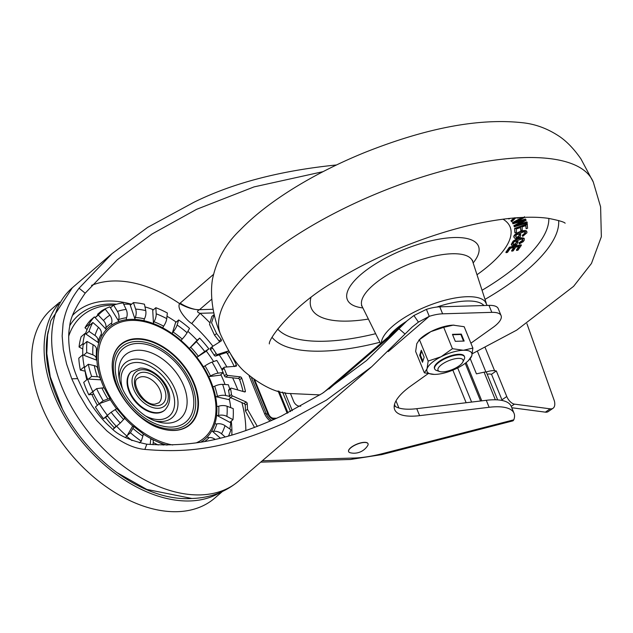 <?xml version="1.0" encoding="UTF-8"?>
<svg xmlns="http://www.w3.org/2000/svg" width="633" height="633" viewBox="0 0 633 633"><rect width="100%" height="100%" fill="white"/><g stroke="black" fill="none" stroke-linecap="round" stroke-linejoin="round"><path stroke-width="0.95" d="M108.014 414.931L107.23 415.604A90.115 57.92 49.3 0 0 116.393 426.381L120.294 423.026A90.115 57.92 -130.7 0 1 111.131 412.249L107.388 415.343A91.271 58.663 -130.7 0 1 99.326 403.64L103.171 400.697A90.115 57.92 -130.7 0 1 96.62 388.654L88.786 394.786L93.763 394.153M116.084 426.049L113.006 429.34M113.038 429.364L117.176 425.708M99.128 403.814A90.115 57.92 49.3 0 1 92.719 392.001L93.494 391.336M92.687 391.439A91.271 58.663 -130.7 0 1 87.623 379.032L83.722 382.379A91.271 58.663 49.3 0 0 88.786 394.786M87.623 379.032L100.908 379.84A73.768 47.412 49.3 0 0 104.231 388.227M87.504 379.127A90.115 57.92 49.3 0 1 84.403 367.607L85.186 366.942L84.268 366.729A91.271 58.663 -130.7 0 1 82.694 354.836L96.92 360.288A73.768 47.412 49.3 0 0 98.194 369.901A1.875 0.942 -11.5 0 1 97.886 369.799M82.694 354.836L78.801 358.191A91.271 58.663 49.3 0 0 80.367 370.083L84.268 366.729M80.367 370.083L85.21 371.183M82.804 354.876A90.115 57.92 49.3 0 1 83.105 344.811L83.888 344.146L82.955 343.64L79.054 346.995L82.796 348.997M82.955 343.64A91.271 58.663 -130.7 0 1 85.028 333.425L81.135 336.772A91.271 58.663 49.3 0 0 79.054 346.995M85.028 333.425L98.811 342.983A73.768 47.412 49.3 0 0 97.134 351.236A1.875 1.234 6.2 0 1 96.358 350.326M85.479 333.733A90.115 57.92 49.3 0 1 88.952 325.845L89.736 325.172L88.873 324.428L84.98 327.783L87.069 329.595M88.873 324.428A91.271 58.663 -130.7 0 1 94.396 316.888L90.495 320.243A91.271 58.663 49.3 0 0 84.98 327.783M94.396 316.888L106.376 329.619A73.768 47.412 49.3 0 0 101.921 335.712A1.875 1.401 29.5 0 1 101.264 334.129A8.055 6.013 -150.5 0 0 98.463 327.348L92.853 322.498L89.736 325.172M101.953 311.634L101.454 310.977L97.553 314.332L98.052 314.973M101.454 310.977A91.271 58.663 -130.7 0 1 109.881 306.847L118.893 321.501A73.768 47.412 -130.7 0 1 126.632 319.681A1.875 1.329 82.7 0 1 126.537 317.734A8.055 5.681 -97.3 0 0 126.133 309.402L123.047 302.914A90.115 57.92 -130.7 0 0 113.592 305.13L117.469 311.436A8.055 5.99 70.5 0 1 118.624 319.594A1.875 1.401 -109.5 0 0 118.893 321.501A73.768 47.412 49.3 0 0 112.081 324.84A1.875 1.432 57 0 1 111.661 323.012A8.055 6.148 -123 0 0 109.849 315.171L105.276 309.213A90.115 57.92 -130.7 0 0 101.24 312.227A90.115 57.92 -130.7 0 0 98.305 315.044L103.456 320.52A8.055 6.156 43.1 0 1 105.83 327.894A1.875 1.432 -136.9 0 0 106.376 329.619A73.768 47.412 -130.7 0 1 112.081 324.84M123.68 304.236A91.271 58.663 -130.7 0 1 129.955 304.283L130.295 305.28L133.421 302.606A90.115 57.92 -130.7 0 1 144.443 304.212L145.74 310.597A82.591 53.085 49.3 0 0 135.636 309.118A8.055 5.23 93.5 0 1 135.217 317.481A1.875 1.219 -86.5 0 0 135.122 319.428A73.768 47.412 -130.7 0 1 144.142 320.749A1.875 1.084 102.8 0 1 144.443 318.826A8.055 4.66 -77.2 0 0 145.74 310.597M131.435 371.484A25.502 16.395 49.3 0 0 131.197 371.682A25.502 16.395 49.3 0 0 131.799 396.812A25.502 16.395 49.3 0 0 156.834 413.112A25.502 16.395 49.3 0 0 164.445 410.366A25.502 16.395 49.3 0 0 164.675 410.16M135.636 309.118L133.421 302.606M130.295 305.28L135.122 319.428A73.768 47.412 49.3 0 0 130.794 319.364A73.768 47.412 49.3 0 0 126.632 319.681M110.102 398.822L104.508 388.535A8.055 2.405 154.6 0 0 101.913 387.974A82.591 53.085 49.3 0 0 107.919 399.019A8.055 1.488 -31.6 0 1 110.102 398.822A8.055 1.488 -31.6 0 1 109.905 399.597L110.364 399.732A73.768 47.412 -130.7 0 1 110.079 399.265M107.919 399.019L103.171 400.697M100.054 403.379L110.364 399.732A73.768 47.412 49.3 0 0 116.583 408.799M115.214 409.606A82.591 53.085 49.3 0 0 123.609 419.481A8.055 0.435 -43.3 0 0 124.796 417.978L116.923 408.728A8.055 0.538 142.5 0 0 115.214 409.606L111.131 412.249M123.609 419.481L120.294 423.026M133.057 426.294A73.768 47.412 -130.7 0 1 132.677 425.962L126.932 436.105A91.271 58.663 -130.7 0 1 116.662 426.254M124.646 418.286A73.768 47.412 49.3 0 0 132.677 425.962L132.716 426.42A8.055 1.393 130.9 0 1 133.492 426.325A8.055 1.393 130.9 0 1 132.898 428.391L130.43 432.75L127.312 435.433M132.898 428.391A82.591 53.085 49.3 0 0 142.86 436.129A8.055 2.31 -55.3 0 0 142.765 433.534L133.492 426.325M142.86 436.129L141.294 441.193A90.115 57.92 -130.7 0 1 130.43 432.75M139.315 442.902L141.294 441.193M160.299 443.171A1.875 0.926 111 0 1 160.26 442.886A73.768 47.412 -130.7 0 1 150.836 438.566L150.187 444.516M143.034 433.874A73.768 47.412 49.3 0 0 150.836 438.566A1.875 0.744 -61.8 0 0 151.042 439.278A1.875 0.744 -61.8 0 0 151.295 439.31A8.055 3.181 118.2 0 1 152.363 439.421A8.055 3.181 118.2 0 1 153.233 442.499L152.996 444.73M163.267 445.11A8.055 3.964 -69 0 0 161.985 443.844L152.363 439.421M201.049 442.04A73.768 47.412 49.3 0 0 201.65 441.66L201.84 441.905A1.875 1.432 -123 0 1 201.65 441.66A73.768 47.412 -130.7 0 0 207.355 436.881A73.768 47.412 49.3 0 0 211.818 430.78L220.268 438.099M215.038 439.318A8.055 6.156 -136.9 0 0 209.088 437.585A1.875 1.432 43.1 0 1 207.355 436.881M221.51 433.787A82.591 53.085 49.3 0 0 224.992 425.653A8.055 5.721 -162.9 0 0 216.834 423.92A1.875 1.337 17.1 0 1 214.927 423.517A73.768 47.412 -130.7 0 1 211.818 430.788A1.875 1.401 -150.5 0 0 213.653 431.35A8.055 6.013 29.5 0 1 221.51 433.787L225.079 436.881M224.992 425.653L230.918 429.76A90.115 57.92 -130.7 0 1 228.513 435.955M214.927 423.517A73.768 47.412 49.3 0 0 216.605 415.256A1.875 1.234 -173.8 0 0 218.543 415.477A8.055 5.286 6.2 0 1 226.867 416.403A82.591 53.085 49.3 0 0 227.105 406.275A8.055 4.724 176.7 0 0 218.757 406.22A1.875 1.1 -3.3 0 1 216.81 406.212A73.768 47.412 -130.7 0 1 216.605 415.256L230.784 422.852A91.271 58.663 -130.7 0 1 229.787 428.976M226.867 416.403L232.968 419.671L229.85 422.353M227.105 406.275L233.221 408.617A90.115 57.92 -130.7 0 1 232.968 419.671M216.81 406.212A73.768 47.412 49.3 0 0 215.544 396.598A1.875 0.942 168.5 0 0 217.459 396.393A8.055 4.043 -11.5 0 1 225.68 395.514A82.591 53.085 49.3 0 0 222.642 384.381A8.055 3.268 161.2 0 0 214.69 386.225A1.875 0.76 -18.8 0 1 212.83 386.66A73.768 47.412 -130.7 0 1 215.544 396.598L229.47 399.763A91.271 58.663 -130.7 0 1 230.705 407.66M230.752 397.666L228.553 399.558M225.68 395.514L229.494 396.377M222.642 384.381L228.355 384.729A90.115 57.92 -130.7 0 1 229.732 389.081M212.83 386.66A73.768 47.412 49.3 0 0 208.74 376.635A1.875 0.562 154.6 0 0 210.504 375.97A8.055 2.405 -25.4 0 1 218.061 373.161A82.591 53.085 49.3 0 0 212.055 362.116A8.055 1.488 148.4 0 0 205.013 365.89L203.375 366.768A73.768 47.412 -130.7 0 1 208.74 376.635L221.052 375.06A91.271 58.663 -130.7 0 1 225.063 384.532M223.18 372.631L220.237 375.163M218.061 373.161L223.132 372.513M212.055 362.116L216.803 360.438A90.115 57.92 -130.7 0 1 221.93 369.585M203.375 366.768A73.768 47.412 49.3 0 0 196.855 357.313L198.351 356.221A8.055 0.538 -37.5 0 1 204.76 351.529A82.591 53.085 49.3 0 0 196.365 341.654A8.055 0.435 136.7 0 1 190.683 347.201L189.362 348.498A73.768 47.412 -130.7 0 1 196.855 357.313L206.35 351.157A91.271 58.663 -130.7 0 1 213.606 361.57M204.76 351.529L208.843 348.878L205.725 351.56M196.365 341.654L199.68 338.109A90.115 57.92 -130.7 0 1 208.843 348.878M187.874 331.328A91.271 58.663 -130.7 0 1 197.069 340.245L199.68 338.109M196.562 340.791L189.362 348.498A73.768 47.412 49.3 0 0 181.062 340.53L182.201 339.059A8.055 1.393 -49.1 0 0 187.075 332.744L189.544 328.385A90.115 57.92 -130.7 0 0 178.68 319.942L177.113 325.006A8.055 2.31 124.7 0 1 173.102 331.993A1.875 0.538 -55.3 0 0 172.168 333.623A73.768 47.412 49.3 0 0 162.895 327.934A1.875 0.744 118.2 0 1 163.623 326.177A8.055 3.181 -61.8 0 0 166.74 318.636L167.349 312.987A90.115 57.92 -130.7 0 0 155.845 307.709L156.193 313.794A8.055 3.964 111 0 1 153.993 321.754A1.875 0.926 -69 0 0 153.479 323.605A73.768 47.412 49.3 0 0 144.142 320.749M166.993 316.278A91.271 58.663 -130.7 0 1 175.8 321.841L175.563 322.624L178.68 319.942M175.563 322.624L172.168 333.623A73.768 47.412 -130.7 0 1 181.062 340.53M144.989 306.902A91.271 58.663 -130.7 0 1 152.672 309.45L152.727 310.384L155.845 307.709M152.727 310.384L153.479 323.605A73.768 47.412 -130.7 0 1 162.895 327.934M125.279 437.522L126.932 436.105M126.727 436.279A90.115 57.92 49.3 0 0 132.004 440.592M99.326 403.64L95.433 406.987A91.271 58.663 49.3 0 0 103.488 418.69L107.388 415.343M103.488 418.69L107.57 416.047M101.913 387.974L96.62 388.654M100.275 378.178L97.506 368.034A8.055 4.043 168.5 0 0 94.293 365.621A82.591 53.085 49.3 0 0 97.332 376.754A8.055 3.268 -18.8 0 1 100.275 378.178A8.055 3.268 -18.8 0 1 100.228 379.254A1.875 0.76 161.2 0 0 100.22 379.507A1.875 0.76 161.2 0 0 100.908 379.84M97.332 376.754L91.619 376.406A90.115 57.92 -130.7 0 1 88.303 364.26L85.186 366.942M88.501 379.088L91.619 376.406M94.293 365.621L88.303 364.26M96.232 358.42L96.43 349.622A8.055 5.286 -173.8 0 0 93.106 344.732A82.591 53.085 49.3 0 0 92.869 354.86A8.055 4.724 -3.3 0 1 96.232 358.42A8.055 4.724 -3.3 0 1 96.161 359.259A1.875 1.1 176.7 0 0 96.137 359.457A1.875 1.1 176.7 0 0 96.92 360.288A73.768 47.412 -130.7 0 1 97.126 351.236M92.869 354.86L86.753 352.518A90.115 57.92 -130.7 0 1 87.006 341.464L83.888 344.146M83.635 355.2L86.753 352.518M93.106 344.732L87.006 341.464M98.463 327.348A82.591 53.085 49.3 0 0 94.982 335.482A8.055 5.721 17.1 0 1 98.083 341.559A1.875 1.337 -162.9 0 0 98.811 342.983A73.768 47.412 -130.7 0 1 101.913 335.712M94.982 335.482L89.055 331.375A90.115 57.92 -130.7 0 1 92.853 322.498M85.938 334.058L89.055 331.375M95.187 317.726L98.305 315.044M101.24 312.227L97.347 315.582A90.115 57.92 49.3 0 0 95.116 317.655M110.474 307.812L113.592 305.13A99.911 64.218 -130.7 0 0 111.717 305.177A99.911 64.218 -130.7 0 0 68.728 336.107M48.25 331.083A122.145 78.508 49.3 0 0 84.711 442.317A122.145 78.508 49.3 0 0 188.871 498.638A122.145 78.508 49.3 0 0 192.131 498.464M220.197 492.498A124.828 80.233 -130.7 0 1 189.821 500.964A124.828 80.233 -130.7 0 1 70.801 426.65A124.828 80.233 -130.7 0 1 58.363 304.236M59.652 302.21L51.851 308.912A124.828 80.233 49.3 0 0 54.802 431.896A124.828 80.233 49.3 0 0 177.343 511.686A124.828 80.233 49.3 0 0 214.595 498.234L222.389 491.532M300.746 406.18L299.29 406.149A5.373 3.189 51.6 0 1 293.68 401.433L290.444 393.497M526.941 323.716L554.389 400.982A13.42 6.615 -124.6 0 1 553.044 408.269A13.42 6.615 -124.6 0 1 550.172 408.839L514.447 404.131A8.055 3.964 -124.6 0 1 506.756 396.519L496.319 370.946L494.595 370.716A12.082 4.273 -22.2 0 0 485.954 372.109M511.773 407.731L545.361 412.154A13.42 6.615 55.4 0 0 548.233 411.585L553.044 408.269M496.319 370.946L491.509 374.261L501.945 399.834A8.055 3.964 55.4 0 0 502.238 400.507M491.509 374.261L489.784 374.032A5.373 1.899 157.8 0 0 487.204 374.277M335.996 165.205L336.052 165.007C279.921 170.736 232.501 183.182 193.777 202.346L147.703 227.334L112.025 253.651L79.07 288.205C72.249 297.281 65.887 307.685 63.063 323.692L62.153 335.996L63.332 349.645L66.615 364.086L71.774 378.811L78.603 393.473L86.99 407.62L96.604 420.367L106.811 430.836C120.492 442.238 133.175 448.433 144.862 449.414C192.266 453.584 228.996 447.278 283.908 423.216L326.375 400.159L371.729 366.697L412.21 327L418.437 322.102L429.261 316.334L388.251 351.584M426.413 309.363L429.261 316.334A26.847 9.487 -22.2 0 1 442.617 313.818L491.825 312.354A26.847 9.487 -22.2 0 1 501.083 315.614L498.242 308.643A26.847 9.487 157.8 0 0 488.977 305.375L439.777 306.839A26.847 9.487 157.8 0 0 426.413 309.363L413.887 315.535L406.964 320.891L366.475 360.596L322.3 393.394L281.068 416.245C227.833 440.315 192.408 447.104 146.816 444.208C129.393 440.457 117.414 434.903 110.894 427.56C104.825 422.425 98.59 415.224 92.173 405.967L84.189 392.579L77.677 378.637C69.883 360.834 67.011 339.494 69.677 326.493C70.144 318.486 75.311 307.377 85.186 293.174L117.271 259.759L151.928 234.044L196.618 209.317L254.07 186.893L323.036 171.662M212.894 346.219A117.287 75.382 49.3 0 0 191.759 323.495C188.84 322.308 176.124 309.315 179.59 303.634L213.416 274.485M405.025 334.026L399.043 328.804L328.986 389.026M180.168 303.072C185.01 306.641 195.557 310.368 199.522 309.679L211.786 299.148M91.508 285.396A119.455 76.783 -130.7 0 1 113.244 280.989A119.455 76.783 -130.7 0 1 179.59 303.634C187.218 307.796 193.856 309.814 199.522 309.679C196.744 311.12 196.942 312.322 200.099 313.303L191.759 323.495M336.447 164.984L336.052 165.007M512.738 420.905A10.737 3.616 -104.4 0 0 513.173 420.7L513.798 419.821L382.862 453.521A10.737 3.616 75.6 0 1 381.739 454.621L512.738 420.905M428.066 373.707L410.833 385.988A53.686 18.974 157.8 0 0 394.683 409.63A53.686 18.974 157.8 0 0 419.6 415.659L489.127 407.28A53.686 18.974 -22.2 0 1 514.043 413.309L511.203 406.331A53.686 18.974 157.8 0 0 486.279 400.301L416.751 408.689A53.686 18.974 -22.2 0 1 394.248 405.737M514.043 413.309A53.686 18.974 -22.2 0 1 513.798 419.821M501.083 315.614A26.847 9.487 -22.2 0 1 493.012 327.435L470.897 343.197M486.508 372.631A3.758 1.329 157.8 0 0 486.476 372.489A3.758 1.329 157.8 0 0 484.079 372.18L476.435 373.858L470.256 358.737M229.099 351.576A1.345 0.799 51.6 0 0 227.951 351.109L217.641 354.425A1.345 0.799 -128.4 0 1 216.193 353.586A76.506 45.426 51.6 0 0 212.49 348.008A1.345 0.799 -128.4 0 1 212.364 346.56A1.345 0.799 -128.4 0 1 212.403 346.536L221.202 340.95A1.345 0.799 51.6 0 0 221.241 340.918A1.345 0.799 51.6 0 0 221.083 339.438A96.643 57.381 51.6 0 0 216.565 333.559L211.557 322.806L214.215 314.585M213.907 314.815L211.881 316.421L209.523 324.42L214.532 335.174A96.643 57.381 -128.4 0 1 219.05 341.045A1.345 0.799 -128.4 0 1 219.422 342.081M212.324 346.591L210.37 348.142A1.345 0.799 51.6 0 0 210.33 348.174A1.345 0.799 51.6 0 0 210.465 349.614A76.506 45.426 -128.4 0 1 214.168 355.192A1.345 0.799 51.6 0 0 215.608 356.031L225.918 352.716A1.345 0.799 -128.4 0 1 227.389 353.602A96.643 57.381 -128.4 0 1 234.218 366.372M257.307 426.436L247.471 409.29A96.643 57.381 51.6 0 0 247.226 403.498A1.345 0.799 51.6 0 0 246.102 401.971L232.572 395.957A1.345 0.799 -128.4 0 1 231.456 394.47A76.506 45.426 51.6 0 0 230.626 388.947A1.345 0.799 -128.4 0 1 230.816 388.219A1.345 0.799 -128.4 0 1 231.401 388.148L244.599 391.906A1.345 0.799 51.6 0 0 245.193 391.835A1.345 0.799 51.6 0 0 245.367 391.067A96.643 57.381 51.6 0 0 241.711 378.123A1.345 0.799 51.6 0 0 240.35 376.864L227.817 375.44A1.345 0.799 -128.4 0 1 226.472 374.214A76.506 45.426 51.6 0 0 224.09 368.382A1.345 0.799 -128.4 0 1 224.161 367.298A1.345 0.799 -128.4 0 1 224.446 367.187L236.014 366.23A1.345 0.799 51.6 0 0 236.299 366.119A1.345 0.799 51.6 0 0 236.354 364.996A96.643 57.381 51.6 0 0 230.736 354.227M222.412 368.794A1.345 0.799 51.6 0 0 222.128 368.904A1.345 0.799 51.6 0 0 222.056 369.989A76.506 45.426 -128.4 0 1 224.438 375.828A1.345 0.799 51.6 0 0 225.783 377.054L238.317 378.471A1.345 0.799 -128.4 0 1 239.678 379.737A96.643 57.381 -128.4 0 1 243.064 391.471M230.816 388.219L228.782 389.833A1.345 0.799 51.6 0 0 228.6 390.553A76.506 45.426 -128.4 0 1 229.423 396.076A1.345 0.799 51.6 0 0 230.539 397.571L244.077 403.577A1.345 0.799 -128.4 0 1 245.193 405.112A96.643 57.381 -128.4 0 1 245.438 410.904L254.545 427.489M364.418 442.467A10.468 3.703 157.8 0 0 353.459 445.972A10.468 3.703 157.8 0 0 348.648 451.653A10.468 3.703 157.8 0 0 350.263 452.761A16.11 16.11 0 0 0 367.654 445.664A10.468 3.703 -22.2 0 0 368.034 443.741A10.468 3.703 -22.2 0 0 364.418 442.467M348.617 451.582A10.468 3.703 157.8 0 1 348.593 451.511A10.468 3.703 157.8 0 1 353.396 445.838A10.468 3.703 157.8 0 1 364.363 442.332A10.468 3.703 -22.2 0 1 367.979 443.598A10.468 3.703 -22.2 0 1 368.002 443.67M487.157 305.43L485.107 301.545A56.432 19.947 157.8 0 0 400.729 320.061A56.432 19.947 157.8 0 0 381.343 342.92M502.974 219.168A107.381 37.956 -22.2 0 1 476.997 274.738M516.591 250.454L519.376 246.435L515.745 247.163L513.157 250.89L511.78 251.166L514.368 247.44L510.364 248.239L507.468 252.409L506.091 252.686L505.902 252.219L509.399 247.171L521.181 244.813L521.37 245.28L517.968 250.177L516.591 250.454L516.401 249.995L519.187 245.968M511.78 251.166L511.591 250.7L514.178 246.973M526.395 230.918L526.933 231.844L526.395 230.918C523.167 229.019 511.543 234.827 514.194 237.438M522.47 235.792L525.517 233.189L525.39 232.327L523.531 231.915L516.481 234.922L515.681 236.244L516.544 237.66L518.854 236.94L519.266 235.159L520.73 234.701L520.144 237.256L515.555 238.673L514.384 237.897C511.733 235.294 523.356 229.486 526.585 231.385L526.98 232.746L522.708 236.378L522.28 235.334L525.327 232.722L525.2 231.86M515.681 236.244L515.84 237.161L515.65 236.695L516.354 237.193L518.664 236.481L519.076 234.693L520.54 234.242L520.73 234.701M519.74 217.562L517.786 218.108L515.84 217.831L511.741 221.756L510.942 220.719L514.21 217.879M368.39 319.064A107.381 37.956 -22.2 0 1 310.945 297.526M526.118 228.75L525.944 225.562L522.067 226.954L522.233 229.906L520.761 230.436L520.603 227.476L516.33 229.011L516.512 232.311L515.04 232.841L514.851 232.374L514.629 228.378L527.178 223.876L527.59 228.22L526.118 228.75L525.754 225.095M520.761 230.436L520.413 227.018M512.793 243.697L513.252 244.314L515.507 243.737L516.449 241.798L517.881 241.442L518.071 241.901L516.726 244.67L512.239 245.81L511.274 244.378L513.102 241.141C517.588 238.15 521.252 237.209 524.1 238.309L524.235 238.641M511.337 244.575L511.527 245.034L513.292 241.608C517.778 238.617 521.442 237.668 524.29 238.776L524.187 240.326L523.127 241.727L519.266 243.934L519.052 242.811L522.573 240.208L522.747 239.242M518.522 224.446L526.87 221.843L527.344 222.927L514.36 226.796L513.869 225.688L522.225 221.154M514.059 226.155L524.44 220.513L512.967 223.813L512.461 222.658L522.067 217.436M524.448 216.708L524.741 217.333L514.526 222.721L516.86 222.041L516.67 221.582L525.556 219.026L526.126 220.3L515.95 225.775L527.06 222.302L526.87 221.843M515.04 232.841L514.629 228.378M514.819 228.845L527.368 224.343M519.266 243.934L519.242 243.27L522.763 240.675L522.937 239.701L521.442 239.084L514.273 241.743L513.141 243.135L513.252 244.314M512.983 244.164L513.442 244.781L515.697 244.203L515.507 243.737M515.697 244.203L516.449 241.798M516.639 242.265L518.071 241.901M519.242 243.27L519.052 242.811M522.763 240.675L522.573 240.208M527.06 222.302L527.344 222.927M512.651 223.125L523.206 217.388M516.86 222.041L525.746 219.485L525.556 219.026M525.746 219.485L526.126 220.3M511.132 221.186L514.233 217.95M514.4 218.345L514.938 217.712M510.214 218.33L508.829 218.986L508.307 218.488M525.39 232.327L525.327 232.722M516.544 237.66L516.354 237.193M518.854 236.94L518.664 236.481M519.266 235.159L519.076 234.693M514.384 237.897L514.059 237.185M506.091 252.686L509.589 247.638L509.399 247.171M509.589 247.638L521.37 245.28M463.04 361.483A13.522 4.779 -22.2 0 1 462.802 362.06A13.522 4.779 -22.2 0 1 452.334 369.537A13.522 4.779 -22.2 0 1 439.619 371.516A13.522 4.779 -22.2 0 1 438.02 368.746A13.522 4.779 -22.2 0 1 452.373 359.417A13.522 4.779 -22.2 0 1 463.04 361.483M439.619 371.516L436.62 370.503A16.11 5.697 -22.2 0 1 434.705 368.96A16.11 5.697 -22.2 0 1 434.705 367.203A16.11 5.697 -22.2 0 1 449.636 356.783A16.11 5.697 -22.2 0 1 464.527 356.79A16.11 5.697 -22.2 0 1 464.519 358.547A16.11 5.697 -22.2 0 1 464.234 359.235L462.802 362.06M434.705 368.96L434.475 368.414A16.11 5.697 -22.2 0 1 443.844 358.61A16.11 5.697 -22.2 0 1 464.305 356.237L464.527 356.79M468.412 360.596L471.751 355.833L472.891 348.087L463.427 350.263L452.437 348.696L441.066 356.751A24.157 8.538 -22.2 0 1 463.427 350.263A24.157 8.538 -22.2 0 1 471.751 355.833A24.157 8.538 -22.2 0 1 468.412 360.596A24.157 8.538 -22.2 0 1 457.714 367.9A24.157 8.538 -22.2 0 1 435.354 374.388A24.157 8.538 -22.2 0 1 434.586 374.404A24.157 8.538 -22.2 0 1 427.03 368.817A24.157 8.538 -22.2 0 1 441.066 356.751L428.169 361.063L419.45 339.692L416.783 343.703L415.644 351.457L424.363 372.829L434.317 374.404M454.106 325.14A24.157 8.538 157.8 0 0 453.94 325.14A24.157 8.538 157.8 0 0 453.181 325.148A24.157 8.538 157.8 0 0 430.82 331.637A24.157 8.538 157.8 0 0 420.114 338.94L418.753 340.285M422.504 362.298L424.157 357.202L421.309 350.223L419.663 355.319L422.504 362.298M428.169 361.063L427.03 368.817L424.363 372.829M472.891 348.087L464.171 326.715L453.181 325.148L443.717 327.324L430.82 331.637L419.45 339.692M455.293 341.322L464.155 341.06L461.307 334.089L452.453 334.351L455.293 341.322M453.94 325.14L453.181 325.148M452.437 348.696L443.717 327.324M421.689 351.149L420.407 355.105L422.876 361.158M420.407 355.105L419.663 355.319M463.53 341.076L460.84 334.485L452.611 334.73M460.84 334.485L461.307 334.089M137.788 378.407A16.11 10.35 -130.7 0 1 142.599 376.675A16.11 10.35 -130.7 0 1 158.408 386.969A16.11 10.35 -130.7 0 1 158.788 402.833L155.03 404.139C143.374 405.951 130.121 381.406 137.788 378.407M156.992 405.753A19.33 12.423 -130.7 0 1 135.992 389.437A19.33 12.423 -130.7 0 1 143.327 372.275A19.33 12.423 -130.7 0 1 164.335 388.591A19.33 12.423 -130.7 0 1 156.992 405.753M158.036 408.309A22.282 14.322 49.3 0 0 166.495 388.527A22.282 14.322 49.3 0 0 142.29 369.712A22.282 14.322 49.3 0 0 133.824 389.501A22.282 14.322 49.3 0 0 158.036 408.309M131.664 371.286A25.502 16.395 49.3 0 0 132.265 396.408A25.502 16.395 49.3 0 0 157.3 412.708A25.502 16.395 49.3 0 0 164.912 409.962C179.717 393.568 156.968 367.702 140.32 368.105L131.197 371.682M122.644 388.994A32.971 21.19 -130.7 0 1 136.166 362.472A32.971 21.19 -130.7 0 1 171.994 390.308A32.971 21.19 -130.7 0 1 159.476 419.576A32.971 21.19 -130.7 0 1 146.049 416.221M119.352 379.001A36.057 23.176 -130.7 0 1 135.913 359.077A36.057 23.176 -130.7 0 1 175.096 389.517A36.057 23.176 -130.7 0 1 161.407 421.531A36.057 23.176 -130.7 0 1 155.433 420.977M167.737 423.16A42.102 27.061 49.3 0 0 183.72 385.782A42.102 27.061 49.3 0 0 137.97 350.239A42.102 27.061 49.3 0 0 118.909 376.366C120.594 394.351 140.447 417.448 157.973 421.815A42.102 27.061 49.3 0 0 167.737 423.16M137.464 343.45A48.274 31.025 49.3 0 0 119.131 386.312A48.274 31.025 49.3 0 0 171.59 427.069A48.274 31.025 49.3 0 0 189.924 384.207A48.274 31.025 49.3 0 0 137.464 343.45M136.649 341.44A50.6 32.52 -130.7 0 1 191.625 384.152A50.6 32.52 -130.7 0 1 172.413 429.079A50.6 32.52 -130.7 0 1 117.429 386.367A50.6 32.52 -130.7 0 1 136.649 341.44M112.619 371.8A52.65 33.842 -130.7 0 1 136.475 339.177A52.65 33.842 -130.7 0 1 193.69 383.63A52.65 33.842 -130.7 0 1 173.695 430.385A52.65 33.842 -130.7 0 1 161.542 428.715M174.075 430.48A53.014 34.071 49.3 0 0 194.204 383.408A53.014 34.071 49.3 0 0 136.601 338.647A53.014 34.071 49.3 0 0 112.603 371.65C114.541 393.789 140.091 423.509 161.692 428.755A53.014 34.071 49.3 0 0 174.075 430.48M196.507 442.752A72.336 46.494 -130.7 0 0 205.994 372.623A72.336 46.494 -130.7 0 0 131.537 320.393A72.336 46.494 49.3 0 0 101.984 379.001A72.336 46.494 49.3 0 0 172.785 444.975M135.217 317.481A75.438 48.488 -130.7 0 1 144.443 318.826M118.624 319.594A75.438 48.488 -130.7 0 1 126.537 317.734M100.9 379.84A73.768 47.412 -130.7 0 1 98.194 369.901M160.26 442.886A73.768 47.412 49.3 0 0 167.041 445.11M209.088 437.585A75.438 48.488 -130.7 0 1 204.831 441.383M216.834 423.92A75.438 48.488 -130.7 0 1 213.653 431.35M218.757 406.22A75.438 48.488 -130.7 0 1 218.543 415.477M214.69 386.225A75.438 48.488 -130.7 0 1 217.459 396.393M205.013 365.89A75.438 48.488 -130.7 0 1 210.504 375.97M190.683 347.201A75.438 48.488 -130.7 0 1 198.351 356.221M173.102 331.993A75.438 48.488 -130.7 0 1 182.201 339.059M153.993 321.754A75.438 48.488 -130.7 0 1 163.623 326.177M153.233 442.499A82.591 53.085 49.3 0 0 158.242 444.999M187.075 332.744A82.591 53.085 49.3 0 0 177.113 325.006M166.74 318.636A82.591 53.085 49.3 0 0 156.193 313.794M126.133 309.402A82.591 53.085 49.3 0 0 117.469 311.436M105.83 327.894A75.438 48.488 -130.7 0 1 111.661 323.012M109.849 315.171A82.591 53.085 49.3 0 0 103.456 320.52M98.083 341.559A75.438 48.488 -130.7 0 1 101.264 334.129M545.361 412.154L550.172 408.839M514.447 404.131L511.211 406.362M501.945 399.834L506.756 396.519M485.131 347.525L494.595 370.716M485.938 372.101L477.44 351.291M112.025 253.651L72.344 287.762A127.51 81.958 49.3 0 0 75.351 413.389A127.51 81.958 49.3 0 0 200.534 494.895A127.51 81.958 49.3 0 0 238.586 481.151C225.316 492.197 209.729 497.973 191.846 498.48L146.761 489.42L117.034 472.645M85.186 293.174L79.07 288.205M77.677 378.637L71.774 378.811M131.506 304.244A106.621 68.53 -130.7 0 0 107.428 301.007A106.621 68.53 49.3 0 0 72.653 315.281M231.282 421.119A106.621 68.53 -130.7 0 1 231.813 435.021M245.833 430.606A117.287 75.382 49.3 0 0 241.901 402.62M237.818 389.975A117.287 75.382 49.3 0 0 232.612 377.822M226.899 366.982A117.287 75.382 49.3 0 0 219.247 354.868M228.877 435.852A102.649 65.974 49.3 0 0 228.948 435.021M116.504 304.212A102.649 65.974 49.3 0 0 109.311 304.038A102.649 65.974 49.3 0 0 69.852 325.552M85.107 371.16A78.975 50.759 49.3 0 0 86.792 379.745M91.872 394.391A78.975 50.759 49.3 0 0 97.411 405.286M105.474 417.4A78.975 50.759 49.3 0 0 114.375 427.884M260.693 462.145L350.405 459.479A10.737 7.295 -91.7 0 0 353.879 458.039A77.851 27.52 -22.2 0 0 382.862 453.521M262.299 460.769L353.879 458.039M413.887 315.535L418.437 322.102M442.617 313.818L439.777 306.839M146.816 444.208L144.862 449.414M199.522 309.679L213.123 309.276M489.127 407.28L486.279 400.301M416.751 408.689L419.6 415.659M491.825 312.354L488.977 305.375M209.381 322.276A129.156 83.018 49.3 0 0 200.099 313.303L213.843 312.9M395.34 406.489L394.501 404.447M398.909 408.008L395.989 400.855M466.141 402.73L452.848 370.139M457.675 367.923L471.609 402.074M480.589 400.99L465.215 363.31M495.346 399.795L484.079 372.18M466.165 362.574L481.784 400.847M214.532 335.174L216.565 333.559M221.083 339.438L219.05 341.045M210.465 349.614L212.49 348.008M216.193 353.586L214.168 355.192M217.641 354.425L215.608 356.031M227.951 351.109L225.918 352.716M227.389 353.602L229.423 351.988M236.354 364.996L234.321 366.602M222.056 369.989L224.09 368.382M226.472 374.214L224.438 375.828M227.817 375.44L225.783 377.054M240.35 376.864L238.317 378.471M239.678 379.737L241.711 378.123M245.367 391.067L244.385 391.843M247.471 409.29L245.438 410.904M245.193 405.112L247.226 403.498M246.102 401.971L244.077 403.577M232.572 395.957L230.539 397.571M231.456 394.47L229.423 396.076M228.6 390.553L230.626 388.947M249.141 375.891L264.523 413.571A11.726 6.963 51.6 0 0 270.251 421.143M284.897 392.531L292.304 410.682M290.523 411.592L282.54 392.033M279.121 391.202L287.968 412.882M287.2 413.27L278.085 390.925M264.523 413.571A11.275 3.988 -22.2 0 1 266.2 413.776L268.036 414.251L253.896 379.61M251.53 377.838L266.2 413.776A8.997 5.341 51.6 0 0 271.842 420.454M274.785 419.149L273.828 419.125A5.547 3.292 -128.4 0 1 268.036 414.251A4.835 1.709 157.8 0 0 268.756 414.338A4.376 2.595 -128.4 0 0 273.321 418.184L276.756 418.247M273.321 418.184A4.835 3.489 -88.9 0 0 273.828 419.125L274.065 419.465M254.862 380.291L268.756 414.338M220.474 334.24L220.474 334.24A201.334 71.165 -22.2 0 1 331.106 215.022A201.334 71.165 -22.2 0 1 552.759 159.01A201.334 71.165 -22.2 0 1 593.295 182.09L580.959 158.938C574.424 149.515 567.556 142.227 560.347 137.068C548.455 128.934 535.961 124.171 522.866 122.77C479.418 117.904 426.658 127.834 364.584 152.553C340.356 162.42 317.837 173.64 297.051 186.205C273.741 200.329 254.782 214.919 240.176 229.977C225.554 243.879 216.304 260.416 212.419 279.588C209.46 298.159 214.31 320.037 220.474 334.24C228.378 351.79 236.267 364.125 244.124 371.239C261.579 386.067 277.175 393.504 290.903 393.56L319.918 394.897M272.135 337.444A155.655 55.016 157.8 0 0 300.319 350.049A155.655 55.016 157.8 0 0 379.895 342.279M485.013 299.377A155.655 55.016 157.8 0 0 505.197 286.733A155.655 55.016 157.8 0 0 558.623 220.529M548.827 218.425A147.687 52.207 -22.2 0 1 498.068 280.118A147.687 52.207 -22.2 0 1 482.053 290.278M375.646 333.702A147.687 52.207 -22.2 0 1 277.665 329.081M388.591 336.685A53.868 19.037 -22.2 0 1 403.474 323.305A53.868 19.037 -22.2 0 1 406.37 321.398M436.794 307.06A53.868 19.037 -22.2 0 1 483.936 305.525M473.152 262.924A70.809 25.027 157.8 0 0 453.355 237.557A70.809 25.027 157.8 0 0 370.993 266.833A70.809 25.027 157.8 0 0 362.867 307.931M361.459 305.581L362.211 306.609A59.684 21.095 -22.2 0 1 381.928 278.449A59.684 21.095 -22.2 0 1 438.178 255.336A59.684 21.095 -22.2 0 1 472.693 261.524L486.247 303.167M513.292 241.608L513.102 241.141M164.445 410.366L164.912 409.962M371.729 366.705L238.586 481.151M72.344 287.762L50.877 320.646L47.617 334.936L46.795 353.499L50.276 376.872L62.501 409.211M350.405 459.479L381.739 454.621M323.566 392.579L406.964 320.891M497.657 399.89L486.476 372.489M210.33 348.174L212.364 346.56M222.128 368.904L224.161 367.298M565.142 223.212C564.217 222.001 558.702 220.395 548.613 218.393C539.435 217.04 528.294 216.866 515.191 217.879C480.336 220.901 441.945 230.958 400.024 248.057C375.678 258.169 353.404 269.571 333.187 282.255C292.169 306.23 268.083 339.304 269.357 343.925M472.511 260.258L472.693 261.524M472.281 353.728L516.718 330.125L573.593 286.353L591.475 263.447L601.35 236.742L600.606 206.872L593.295 182.09M380.552 343.6L362.211 306.609"/></g></svg>
